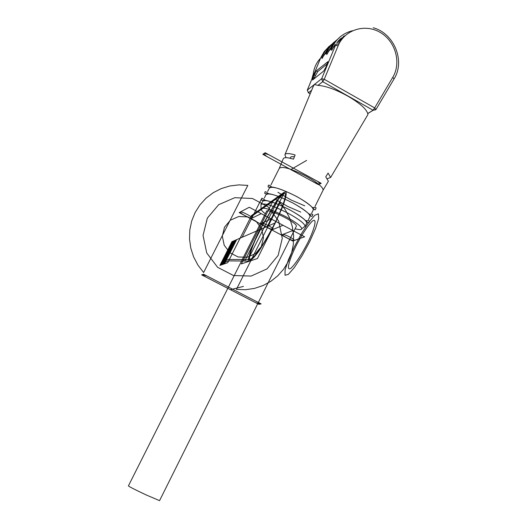 <?xml version="1.0" encoding="UTF-8"?>
<svg xmlns="http://www.w3.org/2000/svg" width="527" height="527" viewBox="0 0 527 527"><rect width="100%" height="100%" fill="white"/><g stroke="black" fill="none" stroke-linecap="round" stroke-linejoin="round"><path stroke-width="0.79" d="M313.249 73.984L312.248 78.18M313.091 76.165C313.427 69.103 315.923 63.102 320.581 58.148M265.318 213.764C262.215 211.386 260.786 209.7 261.03 208.705C263.645 206.986 272.011 209.693 286.121 216.828C295.963 222.262 301.18 226.221 301.78 228.711C301.635 229.93 299.402 229.937 295.087 228.718M296.339 226.208L159.562 500.65L146.005 494.86C134.912 489.629 129.049 486.632 128.417 485.874L266.445 211.531C266.247 207.269 297.827 222.783 296.339 226.208L296.207 226.472M279.251 168.416C281.985 165.867 291.108 168.541 306.635 176.453C317.452 182.579 322.959 187.118 323.15 190.069L322.926 190.53M367.951 114.511L367.721 113.516C366.225 108.832 359.612 103.042 347.873 96.151C335.719 89.491 325.745 85.901 317.959 85.374L314.362 84.465L313.038 86.902M286.069 157.672L284.883 154.826C285.45 153.093 288.855 153.14 295.107 154.971L293.499 159.167C287.189 157.277 283.757 157.191 283.197 158.897L279.402 168.041M327.419 178.693L330.64 177.441L328.097 173.08L325.739 176.828L328.393 181.229L328.031 181.848M352.365 30.764C343.485 33.056 336.872 38.313 332.511 46.541L331.661 48.556L331.648 50.434L335.231 44.222M338.703 38.181L332.768 44.334L326.76 54.564L326.786 52.693L329.856 46.975L333.314 42.858L337.438 39.453M333.756 42.43L327.913 48.504L321.997 58.576L322.043 56.725L325.067 51.086L328.473 47.035L332.53 43.675M327.926 61.639L326.015 66.916L323.71 71.04L312.557 80.012L313.097 77.383L316.391 70.783L327.926 61.666M325.732 52.72L328.44 49.195M336.41 43.056L340.416 41.376M338.525 40.513L341.707 39.492M341.595 39.644L337.517 41.646M330.548 48.603L333.36 44.966M338.505 40.526L342.741 38.181M343.42 36.304L345.08 35.717M344.441 36.337L339.763 39.255M261.194 204.226L262.637 201.367C265.16 199.166 274.238 202.019 289.89 209.924C300.831 215.998 306.45 220.372 306.76 223.046L306.562 223.441M261.003 205.161L261.003 204.542C263.836 202.625 272.907 205.543 288.21 213.29C298.868 219.186 304.514 223.494 305.126 226.215L303.815 227.19M267.637 191.459L269.297 188.159C271.892 185.807 280.99 188.587 296.602 196.505C307.505 202.605 313.084 207.045 313.334 209.832L311.694 213.132M264.304 198.06L265.97 194.759C268.526 192.48 277.617 195.3 293.249 203.211C304.171 209.298 309.771 213.705 310.047 216.432L308.407 219.739M313.361 79.366L317.741 71.547L327.339 63.714M294.428 156.736L291.167 156.69L289.903 158.199M220.76 263.77L228.652 260.891L249.488 261.102L228.652 260.891L251.55 215.53L284 192.355M273.579 199.799L241.326 263.922L257.453 258.493L275.292 222.901L240.134 238.145L250.852 216.92L283.276 193.85M267.373 226.333L283.875 193.481M266.095 226.893L231.913 241.709L219.897 265.476M244.68 261.049L260.674 229.238M221.399 263.54L221.623 262.071L229.541 259.139M221.498 264.897L227.769 262.65L240.134 238.145L275.292 222.901M232.578 241.425L220.536 265.246M236.649 239.66L224.43 263.849M235.958 239.956L223.771 264.08M235.279 240.253L223.119 264.317M234.601 240.549L222.466 264.554M233.922 240.839L221.821 264.785M233.25 241.135L221.175 265.015M304.646 236.801L249.264 207.263L239.192 212.598L292.709 241.03L304.646 236.801M261.234 213.652L250.76 218.745M283.032 225.279L271.82 229.937M271.168 218.949L260.351 223.843M292.88 230.53L281.339 234.989M229.364 259.488L250.292 259.547M279.811 196.314L248.046 259.541M261.135 303.901L258.836 304.31L201.676 274.883L203.547 274.231L261.135 303.901M243.461 286.398L230.418 289.679M262.835 154.325L265.153 152.731L321.18 183.324L318.446 184.661L262.835 154.325M306.615 160.419L290.792 169.582M236.419 289.415L279.962 202.671L285.423 209.917L289.593 217.967L292.34 226.584L293.598 235.51L293.328 244.488L291.53 253.263L288.269 261.576L283.618 269.178L277.722 275.852L270.74 281.392L262.881 285.627L254.376 288.434L245.463 289.712L236.419 289.415M203.626 272.505L247.815 185.385L238.797 184.891L229.844 185.972L221.235 188.6L213.218 192.711L206.05 198.185L199.957 204.858L195.122 212.533L191.709 220.971L189.819 229.917L189.516 239.093L190.807 248.217L193.659 257.005L197.981 265.186L203.626 272.505M242.13 237.282L261.352 199.18M259.857 229.594C252.321 244.923 247.921 257.189 248.79 260.687C250.365 261.214 253.586 258.23 258.454 251.741C263.974 243.474 269.587 233.863 275.292 222.901L282.162 207.948C285.403 199.437 286.688 194.081 286.016 191.881C284.139 191.953 280.786 195.293 275.95 201.907L259.857 229.594C252.321 244.923 247.921 257.189 248.79 260.687C250.365 261.214 253.586 258.23 258.454 251.741C263.974 243.474 269.587 233.863 275.292 222.901L282.162 207.948C285.403 199.437 286.688 194.081 286.016 191.881C284.139 191.953 280.786 195.293 275.95 201.907L259.857 229.594M243.131 261.036L243.83 258.941M274.126 199.41L272.538 201.861M223.336 262.835C221.149 268.302 226.939 256.847 223.336 262.835M224.647 262.354C222.453 267.848 228.263 256.339 224.647 262.354M222.045 263.302C219.864 268.744 225.622 257.354 222.045 263.302M240.365 211.979C238.83 212.743 250.49 218.936 251.972 218.152C253.606 217.434 241.801 211.156 240.365 211.979M261.609 223.277C259.969 223.975 271.53 230.108 273.124 229.39C274.863 228.738 263.157 222.513 261.609 223.277M282.676 234.469C280.931 235.108 292.393 241.188 294.092 240.536C295.943 239.95 284.336 233.777 282.676 234.469M260.193 229.449C252.98 244.12 248.777 255.839 249.62 259.159C251.129 259.653 254.212 256.794 258.869 250.588C264.139 242.69 269.495 233.514 274.936 223.059C282.485 207.631 286.49 195.952 285.193 193.409C283.407 193.462 280.206 196.65 275.581 202.967L260.193 229.449M257.341 301.945L260.312 304.046M259.653 304.165L255.068 302.366M202.342 274.653L205.53 276.866M207.427 276.234L202.875 274.468M263.658 153.759L266.576 156.367M268.928 154.793L264.323 153.304M320.199 183.804L317.485 181.301M314.777 182.658L319.415 184.186M224.515 227.177L230.391 220.181L238.744 216.518L247.907 216.907L256.063 221.241L261.623 228.652L263.5 237.684L261.333 246.57L255.536 253.559L247.235 257.275L238.066 256.965L229.838 252.67L224.206 245.233L222.308 236.122L224.515 227.177M207.342 218.125L218.712 204.667L234.818 197.678L252.433 198.495L268.059 206.861L278.684 221.096L282.274 238.395L278.144 255.424L267.064 268.862L251.148 276.062L233.501 275.535L217.625 267.314L206.729 252.973L203.047 235.391L207.342 218.125M295.713 246.557C301.833 234.759 307.287 226.36 312.076 221.36C317.294 217.005 315.39 227.071 307.867 242.499C301.47 254.804 295.884 263.342 291.121 268.105C286.121 271.892 288.46 261.352 295.713 246.557M294.158 247.071L301.418 233.705L308.763 222.374L314.817 215.247L318.38 213.804L318.67 218.488L315.535 228.527L309.547 241.939L301.945 255.931L294.336 267.551L288.295 274.415L285.015 275.252L285.067 270.055L288.341 260.002L294.158 247.071M311.786 79.3L312.86 75.242L311.786 79.294M322.043 56.725L320.732 57.838L307.366 89.965L308.387 92.805L310.179 93.813L308.275 92.745M375.804 109.735L373.162 110.288L322.715 81.685L321.654 78.727L307.313 90.117M317.959 85.374L322.715 81.685L324.243 79.294L374.671 107.916L392.786 77.298C401.554 62.759 395.546 41.225 380.217 32.43C365.02 23.359 344.638 29.703 338.123 45.809L324.243 79.294L321.654 78.727L335.521 45.282L334.111 46.481M331.661 48.556L329.171 50.678M326.786 52.693L324.362 54.755M333.729 47.239L332.511 46.541M324.033 55.414L322.873 54.749M328.815 51.382L327.629 50.697M329.401 46.145L324.368 51.422L320.666 57.99M375.982 109.504L374.671 107.916L373.096 110.248L367.721 113.516M311.641 90.275L308.387 92.805L307.313 90.051M331.285 47.529L332.405 46.745M336.074 44.703L339.204 43.497M314.033 77.917L313.097 77.383M315.311 75.387L314.191 74.755M317.741 71.547L316.391 70.783M335.521 45.282L338.123 45.809M394.058 78.925L392.786 77.298M314.975 206.531L323.15 190.089L328.393 181.229M330.64 177.441L367.951 114.504M285.048 154.424L313.163 86.612M373.195 27.753C394.17 33.326 405.428 61.033 394.104 78.846L376.028 109.425L373.162 110.288L367.774 113.562M305.614 220.727C311.813 220.372 308.677 221.926 309.112 222.44C307.439 224.647 309.461 220.912 289.916 209.911C279.178 204.476 271.01 201.294 265.41 200.365C262.031 200.471 260.766 200.194 261.609 199.535C261.135 197.625 262.387 197.941 265.358 200.471M305.113 226.36L306.76 223.046M301.78 228.711L305.126 226.215M261.03 208.705L261.003 204.542M270.957 184.865L279.251 168.429M312.386 207.625C318.301 207.098 315.324 208.442 315.62 209.291C313.888 211.505 316.062 207.467 296.629 196.492C285.41 190.86 277.222 187.717 272.044 187.059C268.783 187.296 267.532 187.118 268.296 186.532C267.9 184.496 269.073 184.707 271.813 187.157M277.894 192.269L290.891 199.917L304.731 205.82M309.006 214.173C314.994 213.731 312.017 215.121 312.399 215.833C310.495 217.974 313.269 214.575 293.275 203.191C282.057 197.566 273.849 194.404 268.658 193.699C265.404 193.877 264.172 193.653 264.956 193.034C264.521 191.077 265.733 191.334 268.579 193.804M275.232 199.206L287.643 206.413L300.785 212.091M307.333 90.005L320.673 57.93M320.693 57.884L324.204 51.653L329.046 46.481"/></g></svg>

